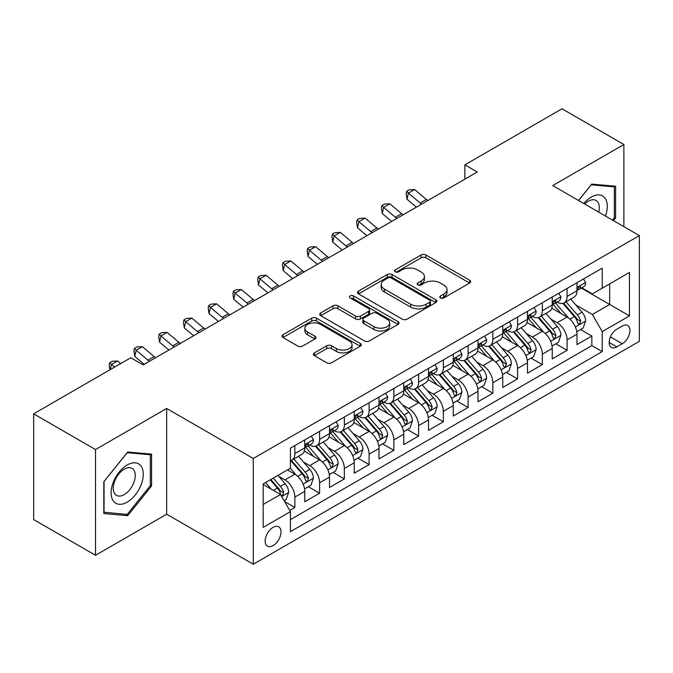 <?xml version="1.0" encoding="UTF-8"?>
<svg xmlns="http://www.w3.org/2000/svg" width="673" height="673" viewBox="0 0 673 673"><rect width="100%" height="100%" fill="white"/><g stroke="black" fill="none" stroke-linecap="round" stroke-linejoin="round"><path stroke-width="1.01" d="M440.445 297.929A2.406 1.388 0 0 0 443.852 297.929L469.661 283.03A3.432 1.985 0 0 0 470.663 281.625A3.432 1.985 0 0 0 469.661 280.22L425.933 254.974A3.432 1.985 0 0 0 421.079 254.974L395.27 269.881A2.406 1.388 0 0 0 394.563 270.857A2.406 1.388 0 0 0 395.27 271.842A2.406 1.388 0 0 0 398.668 271.842L402.008 269.915A10.995 6.343 0 0 1 417.554 269.915L421.197 272.018A10.995 6.343 0 0 1 424.419 276.502A10.995 6.343 0 0 1 421.197 280.994L417.857 282.921A2.406 1.388 0 0 0 417.151 283.905A2.406 1.388 0 0 0 417.857 284.881A2.406 1.388 0 0 0 421.256 284.881L424.596 282.954A10.995 6.343 0 0 1 440.142 282.954L443.785 285.058A10.995 6.343 0 0 1 447.007 289.55A10.995 6.343 0 0 1 443.785 294.034L440.445 295.96A2.406 1.388 0 0 0 439.747 296.944A2.406 1.388 0 0 0 440.445 297.929L440.445 295.96M273.087 545.643A11.197 6.469 120 0 0 280.397 535.775A11.197 6.469 120 0 0 278.681 526.799A11.197 6.469 120 0 0 273.087 527.354A11.197 6.469 120 0 0 265.768 537.222A11.197 6.469 120 0 0 267.484 546.198A11.197 6.469 120 0 0 273.087 545.643M314.434 352.871A3.432 1.985 0 0 0 313.433 354.267A3.432 1.985 0 0 0 314.434 355.672L326.699 362.755A3.432 1.985 0 0 0 331.562 362.755L360.223 346.208A3.432 1.985 0 0 0 361.233 344.803A3.432 1.985 0 0 0 360.223 343.398L316.503 318.161A3.432 1.985 0 0 0 311.641 318.161L282.98 334.708A3.432 1.985 0 0 0 281.97 336.113A3.432 1.985 0 0 0 282.98 337.51L297.794 346.065A3.432 1.985 0 0 0 302.657 346.065L314.922 338.982A3.432 1.985 0 0 0 315.931 337.585A3.432 1.985 0 0 0 314.922 336.18L307.569 331.94A9.186 5.308 0 0 1 304.886 328.188A9.186 5.308 0 0 1 310.556 323.284A9.186 5.308 0 0 1 320.567 324.436L349.354 341.051A9.186 5.308 0 0 1 352.046 344.803A9.186 5.308 0 0 1 346.376 349.708A9.186 5.308 0 0 1 336.357 348.555L331.562 345.787A3.432 1.985 0 0 0 326.699 345.787L314.434 352.871L314.434 355.672M166.668 408.477L95.516 449.556L33.65 413.836L33.65 519.564L95.516 555.284L166.668 514.206L253.284 564.218L253.284 458.481L166.668 408.477L166.668 514.206M623.879 226.658L623.879 144.502L552.735 185.58L639.35 235.592L253.284 458.481M623.879 144.502L562.014 108.782L464.875 164.868L464.875 179.153M33.65 413.836L130.781 357.75L143.156 364.901L477.25 172.01L464.875 164.868M402.252 319.137A3.432 1.985 0 0 0 407.106 319.137L435.776 302.589A3.432 1.985 0 0 0 436.777 301.184A3.432 1.985 0 0 0 435.776 299.788L392.048 274.542A3.432 1.985 0 0 0 387.185 274.542L358.524 291.089A3.432 1.985 0 0 0 357.523 292.494A3.432 1.985 0 0 0 358.524 293.899L402.252 319.137M351.104 298.45A2.406 1.388 0 0 1 353.544 298.787L353.544 295.927L397.995 321.593A3.432 1.985 0 0 1 399.005 322.998A3.432 1.985 0 0 1 397.995 324.403L369.334 340.95A3.432 1.985 0 0 1 364.48 340.95L320.752 315.704L320.752 312.903A3.432 1.985 0 0 0 319.742 314.299A3.432 1.985 0 0 0 320.752 315.704M320.752 312.903L333.017 305.82A3.432 1.985 0 0 1 337.88 305.82L355.613 316.058A3.432 1.985 0 0 0 360.467 316.058L368.602 311.355A3.432 1.985 0 0 0 369.612 309.95A3.432 1.985 0 0 0 368.602 308.554L350.145 297.895A2.406 1.388 0 0 1 349.438 296.911A2.406 1.388 0 0 1 350.927 295.632A2.406 1.388 0 0 1 353.544 295.927M289.726 510.454L294.858 507.492L284.595 501.562M278.748 476.324L284.965 479.916A13.998 8.084 60 0 1 294.858 497.061L304.76 491.349L304.76 501.78L319.608 493.2L308.352 486.705M303.498 462.04L309.715 465.623A13.998 8.084 60 0 1 319.608 482.777L329.509 477.056L329.509 487.488L344.357 478.915L333.093 472.412M328.247 447.755L334.456 451.339A13.998 8.084 60 0 1 344.357 468.484L354.259 462.772L354.259 473.203L369.107 464.631L357.843 458.128M352.989 433.462L359.205 437.055A13.998 8.084 60 0 1 369.107 454.199L379.008 448.479L379.008 458.91L393.856 450.338L382.592 443.835M377.738 419.178L383.955 422.762A13.998 8.084 60 0 1 393.856 439.906L403.75 434.194L403.75 444.626L418.598 436.054L407.342 429.551M402.488 404.885L408.704 408.477A13.998 8.084 60 0 1 418.598 425.622L428.499 419.91L428.499 430.333L443.347 421.761L432.091 415.266M427.237 390.601L433.446 394.185A13.998 8.084 60 0 1 443.347 411.338L453.249 405.617L453.249 416.049L468.097 407.476L456.832 400.973M451.987 376.316L458.195 379.9A13.998 8.084 60 0 1 468.097 397.045L477.998 391.333L477.998 401.764L492.846 393.192L481.582 386.689M476.728 362.024L482.945 365.616A13.998 8.084 60 0 1 492.846 382.76L502.739 377.04L502.739 387.471L517.587 378.899L506.332 372.396M501.478 347.739L507.694 351.323A13.998 8.084 60 0 1 517.587 368.468L527.489 362.755L527.489 373.187L542.337 364.615L531.081 358.112M526.227 333.446L532.444 337.038A13.998 8.084 60 0 1 542.337 354.183L552.239 348.463L552.239 358.894L567.087 350.322L567.087 339.89A13.998 8.084 -120 0 0 557.185 322.746L550.977 319.162M555.822 343.819L567.087 350.322M304.76 491.349A13.998 8.084 -120 0 0 294.858 474.204L287.438 469.914M329.509 477.056A13.998 8.084 -120 0 0 319.608 459.911L304.305 451.078M354.259 462.772A13.998 8.084 -120 0 0 344.357 445.627L329.055 436.785M379.008 448.479A13.998 8.084 -120 0 0 369.107 431.334L353.805 422.501M403.75 434.194A13.998 8.084 -120 0 0 393.856 417.05L378.546 408.217M428.499 419.91A13.998 8.084 -120 0 0 418.598 402.757L403.295 393.924M453.249 405.617A13.998 8.084 -120 0 0 443.347 388.472L428.045 379.639M477.998 391.333A13.998 8.084 -120 0 0 468.097 374.188L452.794 365.346M502.739 377.04A13.998 8.084 -120 0 0 492.846 359.895L477.536 351.062M527.489 362.755A13.998 8.084 -120 0 0 517.587 345.611L502.285 336.769M552.239 348.463A13.998 8.084 -120 0 0 542.337 331.318L527.035 322.485M622.273 326.035L616.83 329.181A10.852 6.267 120 0 0 609.738 338.738A10.852 6.267 120 0 0 611.404 347.436A10.852 6.267 120 0 0 616.83 346.898L622.273 343.752A10.852 6.267 120 0 0 629.364 334.195A10.852 6.267 120 0 0 627.699 325.496A10.852 6.267 120 0 0 622.273 326.035M253.284 564.218L639.35 341.32L639.35 235.592M263.185 504.489L280.506 494.487L290.408 511.631L290.408 531.636L602.226 351.609L602.226 331.604L592.333 314.459L575.718 304.869M290.408 511.631L263.185 527.354L263.185 483.912L290.408 468.198L290.408 448.193L602.226 268.165L602.226 288.17L629.448 272.456L629.448 315.889L602.226 331.604M309.58 444.979L309.715 445.055A13.998 8.084 60 0 0 316.714 445.745L326.607 440.033A13.998 8.084 -120 0 0 329.509 433.622L329.509 425.622M334.33 430.686L334.456 430.762A13.998 8.084 60 0 0 341.455 431.46L351.356 425.74A13.998 8.084 -120 0 0 354.259 419.338L354.259 411.329M359.079 416.402L359.205 416.478A13.998 8.084 60 0 0 366.205 417.167L376.106 411.455A13.998 8.084 -120 0 0 379.008 405.045L379.008 397.045M383.82 402.118L383.955 402.185A13.998 8.084 60 0 0 390.954 402.883L400.856 397.171A13.998 8.084 -120 0 0 403.75 390.761L403.75 382.76M408.57 387.825L408.704 387.9A13.998 8.084 60 0 0 415.704 388.59L425.597 382.878A13.998 8.084 -120 0 0 428.499 376.468L428.499 368.468M433.319 373.54L433.446 373.616A13.998 8.084 60 0 0 440.445 374.306L450.346 368.594A13.998 8.084 -120 0 0 453.249 362.183L453.249 354.183M458.069 359.247L458.195 359.323A13.998 8.084 60 0 0 465.194 360.021L475.096 354.301A13.998 8.084 -120 0 0 477.998 347.891L477.998 339.89M482.819 344.963L482.945 345.039A13.998 8.084 60 0 0 489.944 345.729L499.846 340.016A13.998 8.084 -120 0 0 502.739 333.606L502.739 325.606M507.56 330.67L507.694 330.746A13.998 8.084 60 0 0 514.694 331.444L524.595 325.724A13.998 8.084 -120 0 0 527.489 319.322L527.489 311.313M532.309 316.386L532.444 316.461A13.998 8.084 60 0 0 539.443 317.151L549.336 311.439A13.998 8.084 -120 0 0 552.239 305.029L552.239 297.029M290.408 519.64L591.836 345.611L591.836 336.037L576.988 344.61L576.988 334.178A13.998 8.084 -120 0 0 567.087 317.033L551.784 308.2M557.059 302.101L557.185 302.177A13.998 8.084 -120 0 0 564.184 302.867A13.998 8.084 -120 0 0 567.087 296.457L567.087 288.456M564.184 302.867L574.086 297.155A13.998 8.084 -120 0 0 576.988 290.744L576.988 282.744M294.858 445.627L294.858 453.627A13.998 8.084 60 0 1 291.964 460.038A13.998 8.084 60 0 1 290.408 460.601M291.964 460.038L301.866 454.317A13.998 8.084 -120 0 0 304.76 447.907L304.76 439.906M319.608 431.334L319.608 439.334A13.998 8.084 60 0 1 316.714 445.745M344.357 417.05L344.357 425.05A13.998 8.084 60 0 1 341.455 431.46M369.107 402.757L369.107 410.757A13.998 8.084 60 0 1 366.205 417.167M393.856 388.472L393.856 396.473A13.998 8.084 60 0 1 390.954 402.883M418.598 374.188L418.598 382.188A13.998 8.084 60 0 1 415.704 388.59M443.347 359.895L443.347 367.895A13.998 8.084 60 0 1 440.445 374.306M468.097 345.611L468.097 353.611A13.998 8.084 60 0 1 465.194 360.021M492.846 331.318L492.846 339.318A13.998 8.084 60 0 1 489.944 345.729M517.587 317.033L517.587 325.034A13.998 8.084 60 0 1 514.694 331.444M542.337 302.741L542.337 310.749A13.998 8.084 60 0 1 539.443 317.151M542.337 354.183L542.337 364.615M517.587 368.468L517.587 378.899M492.846 382.76L492.846 393.192M468.097 397.045L468.097 407.476M443.347 411.338L443.347 421.761M418.598 425.622L418.598 436.054M393.856 439.906L393.856 450.338M369.107 454.199L369.107 464.631M344.357 468.484L344.357 478.915M319.608 482.777L319.608 493.2M294.858 497.061L294.858 507.492M280.506 494.487L263.185 484.484M592.333 314.459L609.654 304.457L609.654 283.888L629.448 272.456M581.312 288.094L629.448 315.889M581.809 287.808L592.333 293.882L602.226 288.17M95.516 449.556L95.516 555.284M580.572 329.534L591.836 336.037M591.836 345.611L602.226 351.609M613.507 220.668L615.593 218.077L615.593 186.236L591.71 184.099L578.544 200.487M103.81 513.549L127.693 515.686L151.576 485.982L151.576 454.132L127.693 452.004L103.81 481.708L103.81 513.549M614.356 217.362L615.593 218.077M150.331 485.267L151.576 485.982M125.17 514.231L127.693 515.686M441.412 298.265L443.785 296.894A10.995 6.343 0 0 0 447.007 292.402L447.007 289.55M424.419 276.502L424.419 279.362A10.995 6.343 0 0 1 421.197 283.855L418.816 285.226M469.611 283.055L425.933 257.835A3.432 1.985 0 0 0 421.079 257.835L396.229 272.178M435.725 302.614L392.048 277.402A3.432 1.985 0 0 0 387.185 277.402L358.574 293.924M429.702 302.169A2.406 1.388 0 0 0 430.4 301.184A2.406 1.388 0 0 0 429.702 300.208L391.316 278.05A2.406 1.388 0 0 0 387.917 278.05L384.392 280.077A10.995 6.343 0 0 0 381.179 284.57A10.995 6.343 0 0 0 384.392 289.054L410.631 304.204A10.995 6.343 0 0 0 426.177 304.204L429.702 302.169L429.702 305.029A2.406 1.388 0 0 0 430.4 304.045L430.4 301.184M381.179 284.57L381.179 287.43A10.995 6.343 0 0 0 384.392 291.914L384.392 289.054M429.702 305.029L426.177 307.065A10.995 6.343 0 0 1 410.631 307.065L384.392 291.914M320.794 315.73L333.017 308.671L333.017 305.82M369.612 309.95L369.612 312.81A3.432 1.985 0 0 1 368.602 314.215L360.467 318.909A3.432 1.985 0 0 1 355.613 318.909L337.88 308.671A3.432 1.985 0 0 0 333.017 308.671M353.544 298.787L397.953 324.428M374.011 326.674A9.186 5.308 0 0 0 384.022 327.827A9.186 5.308 0 0 0 389.701 322.922A9.186 5.308 0 0 0 387.009 319.179L376.863 313.324A3.432 1.985 0 0 0 372.009 313.324L363.866 318.018A3.432 1.985 0 0 0 362.865 319.423A3.432 1.985 0 0 0 363.866 320.819L374.011 326.674L374.011 329.534A9.186 5.308 0 0 0 384.022 330.687A9.186 5.308 0 0 0 389.701 325.782L389.701 322.922M362.865 319.423L362.865 322.274A3.432 1.985 0 0 0 363.866 323.679L363.866 320.819M374.011 329.534L363.866 323.679M352.046 344.803L352.046 347.663A9.186 5.308 0 0 1 346.376 352.568A9.186 5.308 0 0 1 336.357 351.415L331.562 348.648A3.432 1.985 0 0 0 326.699 348.648L314.484 355.697M304.886 328.188L304.886 331.04A9.186 5.308 0 0 0 307.569 334.792L307.569 331.94M314.88 339.007L307.569 334.792M360.181 346.233L316.503 321.013A3.432 1.985 0 0 0 311.641 321.013L283.022 337.535M576.778 331.73L583.171 328.037L585.645 320.886A9.271 5.359 -120 0 0 582.036 312.179L570.729 299.09M568.458 317.934L555.536 302.976M561.105 313.584L553.61 304.894A22.226 12.829 -120 0 0 552.92 304.12M562.922 303.372L574.363 316.613A9.271 5.359 60 0 1 577.67 322.998L578.343 324.1L579.596 323.923L580.639 321.282A9.271 5.359 -120 0 0 577.333 314.897L566.027 301.807M563.595 303.153L575.886 317.378A4.728 2.726 60 0 1 577.081 319.229L580.639 321.282M583.541 278.959L585.645 282.601A9.271 5.359 60 0 1 583.727 286.698L579.024 289.415A9.271 5.359 -120 0 0 580.639 287.278L580.446 286.454L579.285 286.69L577.67 288.995A9.271 5.359 60 0 1 576.988 290.315M577.299 289.853L577.333 289.853A9.271 5.359 -120 0 0 579.024 289.415M421.635 204.121A17.498 10.103 60 0 1 420.179 203.002L408.385 193.084L407.014 199.258L416.394 207.141M427.826 200.546A17.498 10.103 60 0 1 426.371 199.427L414.576 189.517L408.385 193.084L406.694 191.233L409.167 189.803L414.576 189.517M407.014 199.258L406.147 193.698L406.694 191.233M605.473 216.033A22.747 13.132 120 0 0 591.214 197.088A22.747 13.132 120 0 0 583.769 203.498M598.692 212.121A15.572 8.993 120 0 0 596.076 200.478A15.572 8.993 120 0 0 588.286 201.252A15.572 8.993 120 0 0 584.686 204.028M578.595 200.512L591.214 184.806L614.356 186.875L614.356 217.724L612.472 220.071M612.825 185.992L614.356 186.875M141.128 484.804A22.747 13.132 120 0 0 135.239 462.831A22.747 13.132 120 0 0 113.266 482.314A22.747 13.132 120 0 0 119.155 504.287A22.747 13.132 120 0 0 141.128 484.804M133.801 482.718A15.572 8.993 120 0 0 132.051 468.383A15.572 8.993 120 0 0 114.73 481.018A15.572 8.993 120 0 0 116.479 495.353A15.572 8.993 120 0 0 133.801 482.718M104.054 512.346L104.054 481.489L127.197 452.71L150.331 454.771L150.331 485.628L127.197 514.408L103.81 512.203M148.8 453.888L150.331 454.771M552.028 346.015L558.422 342.321L560.895 335.179A9.271 5.359 -120 0 0 557.286 326.472L545.98 313.382M543.717 332.226L530.795 317.261M536.364 327.869L528.86 319.187A22.226 12.829 -120 0 0 528.17 318.413M538.181 317.656L549.614 330.897A9.271 5.359 60 0 1 552.92 337.291L553.593 338.384L554.846 338.208L555.89 335.575A9.271 5.359 -120 0 0 552.583 329.181L541.277 316.091M538.854 317.437L551.137 331.671A4.728 2.726 60 0 1 552.331 333.514L555.89 335.575M527.279 360.299L533.681 356.614L536.154 349.464A9.271 5.359 -120 0 0 532.536 340.757L521.23 327.667M518.967 346.511L506.046 331.553M511.615 342.153L504.111 333.471A22.226 12.829 -120 0 0 503.421 332.698M513.432 331.949L524.864 345.19A9.271 5.359 60 0 1 528.17 351.575L528.852 352.677L530.105 352.501L531.14 349.859A9.271 5.359 -120 0 0 527.834 343.474L516.528 330.384M514.105 331.73L526.395 345.956A4.728 2.726 60 0 1 527.582 347.806L531.14 349.859M502.538 374.592L508.931 370.899L511.404 363.757A9.271 5.359 -120 0 0 507.795 355.05L496.481 341.951M494.218 360.804L481.296 345.838M486.865 356.446L479.361 347.764A22.226 12.829 -120 0 0 478.671 346.99M488.682 346.233L500.123 359.475A9.271 5.359 60 0 1 503.429 365.868L504.102 366.962L505.356 366.785L506.399 364.152A9.271 5.359 -120 0 0 503.093 357.758L491.786 344.669M489.355 346.015L501.646 360.248A4.728 2.726 60 0 1 502.832 362.091L506.399 364.152M477.788 388.876L484.181 385.183L486.655 378.041A9.271 5.359 -120 0 0 483.046 369.334L471.739 356.244M469.468 375.088L456.546 360.131M462.115 370.73L454.62 362.049A22.226 12.829 -120 0 0 453.93 361.275M463.933 360.518L475.374 373.759A9.271 5.359 60 0 1 478.68 380.152L479.353 381.255L480.606 381.078L481.649 378.436A9.271 5.359 -120 0 0 478.343 372.051L467.037 358.953M464.606 360.307L476.896 374.533A4.728 2.726 60 0 1 478.091 376.384L481.649 378.436M558.8 293.243L560.895 296.886A9.271 5.359 60 0 1 558.977 300.991L554.274 303.708A9.271 5.359 -120 0 0 555.89 301.571L555.696 300.747L554.535 300.974L552.92 303.279A9.271 5.359 60 0 1 552.239 304.6M552.55 304.137L552.583 304.137A9.271 5.359 -120 0 0 554.274 303.708M396.893 218.405A17.498 10.103 60 0 1 395.438 217.286L383.635 207.377L382.264 213.543L391.652 221.434M403.077 214.83A17.498 10.103 60 0 1 401.621 213.711L389.827 203.801L383.635 207.377L381.944 205.517L384.418 204.087L389.827 203.801M382.264 213.543L381.398 207.982L381.944 205.517M534.051 307.527L536.154 311.17A9.271 5.359 60 0 1 534.227 315.275L529.533 317.993A9.271 5.359 -120 0 0 531.14 315.856L530.947 315.031L529.786 315.267L528.17 317.572A9.271 5.359 60 0 1 527.489 318.893M527.8 318.43L527.834 318.43A9.271 5.359 -120 0 0 529.533 317.993M372.144 232.698A17.498 10.103 60 0 1 370.688 231.571L358.894 221.661L357.514 227.836L366.903 235.718M378.327 229.123A17.498 10.103 60 0 1 376.872 228.004L365.077 218.086L358.894 221.661L357.195 219.802L359.676 218.38L365.077 218.086M357.514 227.836L356.648 222.275L357.195 219.802M509.301 321.82L511.404 325.463A9.271 5.359 60 0 1 509.486 329.568L504.784 332.277A9.271 5.359 -120 0 0 506.399 330.14L506.197 329.324L505.044 329.551L503.429 331.856A9.271 5.359 60 0 1 502.739 333.177M503.051 332.714L503.093 332.714A9.271 5.359 -120 0 0 504.784 332.277M347.394 246.983A17.498 10.103 60 0 1 345.939 245.864L334.144 235.945L332.773 242.12L342.153 250.011M353.577 243.407A17.498 10.103 60 0 1 352.122 242.288L340.328 232.378L334.144 235.945L332.454 234.095L334.927 232.665L340.328 232.378M332.773 242.12L331.898 236.56L332.454 234.095M484.552 336.105L486.655 339.747A9.271 5.359 60 0 1 484.737 343.853L480.034 346.57A9.271 5.359 -120 0 0 481.649 344.433L481.456 343.609L480.295 343.836L478.68 346.149A9.271 5.359 60 0 1 477.998 347.47M478.301 346.999L478.343 346.999A9.271 5.359 -120 0 0 480.034 346.57M322.645 261.267A17.498 10.103 60 0 1 321.189 260.148L309.395 250.238L308.024 256.413L317.404 264.296M328.836 257.7A17.498 10.103 60 0 1 327.381 256.581L315.587 246.663L309.395 250.238L307.704 248.379L310.177 246.949L315.587 246.663M308.024 256.413L307.157 250.852L307.704 248.379M453.038 403.169L459.432 399.476L461.905 392.334A9.271 5.359 -120 0 0 458.296 383.618L446.99 370.529M444.727 389.381L431.797 374.415M437.366 385.023L429.87 376.333A22.226 12.829 -120 0 0 429.181 375.559M439.191 374.811L450.624 388.052A9.271 5.359 60 0 1 453.93 394.437L454.603 395.539L455.857 395.362L456.9 392.729A9.271 5.359 -120 0 0 453.594 386.336L442.287 373.246M439.864 374.592L452.147 388.817A4.728 2.726 60 0 1 453.341 390.668L456.9 392.729M459.802 350.397L461.905 354.04A9.271 5.359 60 0 1 459.987 358.137L455.285 360.854A9.271 5.359 -120 0 0 456.9 358.717L456.706 357.893L455.545 358.129L453.93 360.434A9.271 5.359 60 0 1 453.249 361.754M453.56 361.292L453.594 361.292A9.271 5.359 -120 0 0 455.285 360.854M297.895 275.56A17.498 10.103 60 0 1 296.44 274.441L284.645 264.523L283.274 270.697L292.654 278.58M304.087 271.985A17.498 10.103 60 0 1 302.631 270.866L290.837 260.956L284.645 264.523L282.954 262.672L285.428 261.242L290.837 260.956M283.274 270.697L282.408 265.137L282.954 262.672M428.289 417.453L434.691 413.76L437.164 406.618A9.271 5.359 -120 0 0 433.547 397.911L422.24 384.821M419.977 403.665L407.056 388.7M412.625 399.308L405.121 390.626A22.226 12.829 -120 0 0 404.431 389.852M414.442 389.095L425.874 402.336A9.271 5.359 60 0 1 429.181 408.73L429.862 409.823L431.115 409.647L432.15 407.014A9.271 5.359 -120 0 0 428.844 400.62L417.538 387.53M415.115 388.885L427.405 403.11A4.728 2.726 60 0 1 428.592 404.961L432.15 407.014M435.061 364.682L437.164 368.324A9.271 5.359 60 0 1 435.238 372.43L430.535 375.147A9.271 5.359 -120 0 0 432.15 373.01L431.957 372.186L430.796 372.413L429.181 374.718A9.271 5.359 60 0 1 428.499 376.039M428.81 375.576L428.844 375.576A9.271 5.359 -120 0 0 430.535 375.147M273.154 289.844A17.498 10.103 60 0 1 271.699 288.725L259.904 278.815L258.525 284.982L267.913 292.873M279.337 286.277A17.498 10.103 60 0 1 277.882 285.159L266.087 275.24L259.904 278.815L258.205 276.956L260.687 275.526L266.087 275.24M258.525 284.982L257.658 279.421L258.205 276.956M403.548 431.746L409.941 428.053L412.414 420.903A9.271 5.359 -120 0 0 408.797 412.196L397.491 399.106M395.228 417.95L382.306 402.992M387.875 413.601L380.371 404.91A22.226 12.829 -120 0 0 379.681 404.137M389.692 403.388L401.133 416.629A9.271 5.359 60 0 1 404.439 423.014L405.112 424.116L406.366 423.94L407.409 421.298A9.271 5.359 -120 0 0 404.103 414.913L392.788 401.823M390.365 403.169L402.656 417.395A4.728 2.726 60 0 1 403.842 419.245L407.409 421.298M410.311 378.966L412.414 382.617A9.271 5.359 60 0 1 410.496 386.714L405.794 389.431A9.271 5.359 -120 0 0 407.409 387.295L407.207 386.47L406.055 386.706L404.439 389.011A9.271 5.359 60 0 1 403.75 390.332M404.061 389.869L404.103 389.869A9.271 5.359 -120 0 0 405.794 389.431M248.404 304.137A17.498 10.103 60 0 1 246.949 303.018L235.155 293.1L233.775 299.275L243.163 307.157M254.587 300.562A17.498 10.103 60 0 1 253.132 299.443L241.338 289.533L235.155 293.1L233.464 291.241L235.937 289.819L241.338 289.533M233.775 299.275L232.908 293.714L233.464 291.241M378.798 446.031L385.192 442.338L387.665 435.195A9.271 5.359 -120 0 0 384.056 426.489L372.749 413.39M370.478 432.243L357.556 417.277M363.126 427.885L355.622 419.203A22.226 12.829 -120 0 0 354.94 418.429M364.943 417.672L376.384 430.913A9.271 5.359 60 0 1 379.69 437.307L380.363 438.401L381.616 438.224L382.659 435.591A9.271 5.359 -120 0 0 379.353 429.197L368.047 416.107M365.616 417.453L377.906 431.687A4.728 2.726 60 0 1 379.101 433.53L382.659 435.591M385.562 393.259L387.665 396.902A9.271 5.359 60 0 1 385.747 401.007L381.044 403.716A9.271 5.359 -120 0 0 382.659 401.588L382.466 400.763L381.305 400.99L379.69 403.295A9.271 5.359 60 0 1 379.008 404.616M379.311 404.153L379.353 404.153A9.271 5.359 -120 0 0 381.044 403.716M223.655 318.422A17.498 10.103 60 0 1 222.199 317.303L210.405 307.393L209.034 313.559L218.414 321.45M229.846 314.846A17.498 10.103 60 0 1 228.391 313.727L216.588 303.817L210.405 307.393L208.714 305.534L211.187 304.103L216.588 303.817M209.034 313.559L208.159 307.998L208.714 305.534M354.048 460.315L360.442 456.63L362.915 449.48A9.271 5.359 -120 0 0 359.306 440.773L348 427.683M345.729 446.527L332.807 431.57M338.376 442.169L330.88 433.488A22.226 12.829 -120 0 0 330.191 432.714M340.193 431.965L351.634 445.206A9.271 5.359 60 0 1 354.94 451.591L355.613 452.693L356.867 452.517L357.91 449.875A9.271 5.359 -120 0 0 354.604 443.49L343.297 430.4M340.866 431.746L353.157 445.972A4.728 2.726 60 0 1 354.351 447.823L357.91 449.875M329.299 474.608L335.692 470.915L338.166 463.773A9.271 5.359 -120 0 0 334.557 455.057L323.25 441.968M320.987 460.82L308.066 445.854M313.635 456.462L306.131 447.781A22.226 12.829 -120 0 0 305.441 447.007M315.452 446.249L326.885 459.491A9.271 5.359 60 0 1 330.191 465.876L330.864 466.978L332.117 466.801L333.16 464.168A9.271 5.359 -120 0 0 329.854 457.775L318.548 444.685M316.125 446.031L328.407 460.265A4.728 2.726 60 0 1 329.602 462.107L333.16 464.168M304.549 488.892L310.951 485.199L313.425 478.057A9.271 5.359 -120 0 0 309.807 469.35L298.501 456.26M296.238 475.104L290.315 468.248M288.885 470.747L287.918 469.636M290.702 460.534L302.135 473.775A9.271 5.359 60 0 1 305.441 480.169L306.122 481.271L307.376 481.094L308.411 478.453A9.271 5.359 -120 0 0 305.105 472.067L293.798 458.969M291.375 460.324L303.666 474.549A4.728 2.726 60 0 1 304.852 476.4L308.411 478.453M284.099 500.704L286.202 499.492L288.675 492.342A9.271 5.359 -120 0 0 285.066 483.635L277.941 475.399M271.295 489.17L265.566 482.541M264.136 485.04L263.185 483.937M270.268 479.824L277.394 488.068A9.271 5.359 60 0 1 280.7 494.453L281.373 495.555L282.626 495.378L283.67 492.737A9.271 5.359 -120 0 0 280.363 486.352L273.238 478.108M270.849 479.496L278.916 488.834A4.728 2.726 60 0 1 280.103 490.684L283.67 492.737M360.812 407.544L362.915 411.186A9.271 5.359 60 0 1 360.997 415.291L356.295 418.009A9.271 5.359 -120 0 0 357.91 415.872L357.716 415.048L356.555 415.283L354.94 417.588A9.271 5.359 60 0 1 354.259 418.909M354.57 418.446L354.604 418.446A9.271 5.359 -120 0 0 356.295 418.009M198.905 332.706A17.498 10.103 60 0 1 197.45 331.587L185.655 321.677L184.284 327.852L193.664 335.734M205.097 329.139A17.498 10.103 60 0 1 203.641 328.02L191.847 318.102L185.655 321.677L183.965 319.818L186.438 318.388L191.847 318.102M184.284 327.852L183.418 322.291L183.965 319.818M336.071 421.836L338.166 425.479A9.271 5.359 60 0 1 336.248 429.584L331.545 432.293A9.271 5.359 -120 0 0 333.16 430.156L332.967 429.34L331.806 429.567L330.191 431.873A9.271 5.359 60 0 1 329.509 433.193M329.82 432.731L329.854 432.731A9.271 5.359 -120 0 0 331.545 432.293M174.164 346.999A17.498 10.103 60 0 1 172.709 345.88L160.914 335.962L159.535 342.136L168.923 350.027M180.347 343.423A17.498 10.103 60 0 1 178.892 342.305L167.097 332.395L160.914 335.962L159.215 334.111L161.688 332.681L167.097 332.395M159.535 342.136L158.668 336.576L159.215 334.111M311.321 436.121L313.425 439.763A9.271 5.359 60 0 1 311.498 443.869L306.804 446.586A9.271 5.359 -120 0 0 308.411 444.449L308.217 443.625L307.056 443.852L305.441 446.165A9.271 5.359 60 0 1 304.76 447.478M305.071 447.015L305.105 447.015A9.271 5.359 -120 0 0 306.804 446.586M149.414 361.283A17.498 10.103 60 0 1 147.959 360.164L136.165 350.254L134.785 356.421L144.173 364.312M155.598 357.716A17.498 10.103 60 0 1 154.142 356.597L142.348 346.679L136.165 350.254L134.465 348.395L136.947 346.965L142.348 346.679M134.785 356.421L133.919 350.869L134.465 348.395M120.703 363.571L117.598 360.972L111.415 364.539L110.288 369.586M114.511 367.147L109.724 362.688L112.198 361.258L117.598 360.972M109.901 369.814L109.169 365.153L109.724 362.688M284.965 479.916L294.858 474.204M309.715 465.623L319.608 459.911M334.456 451.339L344.357 445.627M359.205 437.055L369.107 431.334M383.955 422.762L393.856 417.05M408.704 408.477L418.598 402.757M433.446 394.185L443.347 388.472M458.195 379.9L468.097 374.188M482.945 365.616L492.846 359.895M507.694 351.323L517.587 345.611M532.444 337.038L542.337 331.318M557.185 322.746L567.087 317.033M567.087 296.457L576.988 290.744M294.858 453.627L304.76 447.907M319.608 439.334L329.509 433.622M344.357 425.05L354.259 419.338M369.107 410.757L379.008 405.045M393.856 396.473L403.75 390.761M418.598 382.188L428.499 376.468M443.347 367.895L453.249 362.183M468.097 353.611L477.998 347.891M492.846 339.318L502.739 333.606M517.587 325.034L527.489 319.322M542.337 310.749L552.239 305.029M567.087 339.89L576.988 334.178M610.403 336.904L622.273 343.752M609.158 342.464L616.83 346.898M443.785 296.894L443.785 294.034M417.857 284.881L417.857 282.921M421.197 283.855L421.197 280.994M395.27 271.842L395.27 269.881M421.079 257.835L421.079 254.974M425.933 257.835L425.933 254.974M469.661 283.03L469.661 280.22M358.524 293.899L358.524 291.089M387.185 277.402L387.185 274.542M392.048 277.402L392.048 274.542M435.776 302.589L435.776 299.788M410.631 307.065L410.631 304.204M426.177 307.065L426.177 304.204M337.88 308.671L337.88 305.82M355.613 318.909L355.613 316.058M360.467 318.909L360.467 316.058M368.602 314.215L368.602 311.355M397.995 324.403L397.995 321.593M326.699 348.648L326.699 345.787M331.562 348.648L331.562 345.787M336.357 351.415L336.357 348.555M314.922 338.982L314.922 336.18M282.98 337.51L282.98 334.708M311.641 321.013L311.641 318.161M316.503 321.013L316.503 318.161M360.223 346.208L360.223 343.398M575.365 326.969L585.586 321.071M577.333 314.897L582.036 312.179M569.938 319.162L574.363 316.613M585.586 282.492L576.988 287.455M420.179 203.002L426.371 199.427M579.445 286.589L580.639 287.278M550.615 341.261L560.836 335.356M552.583 329.181L557.286 326.472M545.189 333.455L549.614 330.897M525.865 355.546L536.087 349.649M527.834 343.474L532.536 340.757M520.448 347.739L524.864 345.19M501.124 369.839L511.345 363.933M503.093 357.758L507.795 355.05M495.698 362.032L500.123 359.475M476.375 384.123L486.596 378.218M478.343 372.051L483.046 369.334M470.949 376.316L475.374 373.759M560.836 296.776L552.239 301.748M395.438 217.286L401.621 213.711M554.695 300.873L555.89 301.571M536.087 311.069L527.489 316.032M370.688 231.571L376.872 228.004M529.945 315.166L531.14 315.856M511.345 325.353L502.739 330.317M345.939 245.864L352.122 242.288M505.196 329.45L506.399 330.14M486.596 339.646L477.998 344.61M321.189 260.148L327.381 256.581M480.455 343.743L481.649 344.433M451.625 398.408L461.846 392.51M453.594 386.336L458.296 383.618M446.199 390.601L450.624 388.052M461.846 353.931L453.249 358.894M296.44 274.441L302.631 270.866M455.705 358.028L456.9 358.717M426.875 412.7L437.097 406.795M428.844 400.62L433.547 397.911M421.449 404.894L425.874 402.336M437.097 368.215L428.499 373.187M271.699 288.725L277.882 285.159M430.956 372.312L432.15 373.01M402.126 426.985L412.356 421.088M404.103 414.913L408.797 412.196M396.708 419.178L401.133 416.629M412.356 382.508L403.75 387.471M246.949 303.018L253.132 299.443M406.206 386.605L407.409 387.295M377.385 441.278L387.606 435.372M379.353 429.197L384.056 426.489M371.959 433.471L376.384 430.913M387.606 396.792L379.008 401.756M222.199 317.303L228.391 313.727M381.456 400.889L382.659 401.588M352.635 455.562L362.856 449.665M354.604 443.49L359.306 440.773M347.209 447.755L351.634 445.206M327.886 469.847L338.107 463.949M329.854 457.775L334.557 455.057M322.46 462.048L326.885 459.491M303.136 484.139L313.357 478.234M305.105 472.067L309.807 469.35M297.718 476.333L302.135 473.775M281.684 496.523L288.616 492.527M280.363 486.352L285.066 483.635M273.389 490.381L277.394 488.068M362.856 411.085L354.259 416.049M197.45 331.587L203.641 328.02M356.715 415.182L357.91 415.872M338.107 425.37L329.509 430.333M172.709 345.88L178.892 342.305M331.966 429.467L333.16 430.156M313.357 439.662L304.76 444.626M147.959 360.164L154.142 356.597M307.216 443.759L308.411 444.449"/></g></svg>
